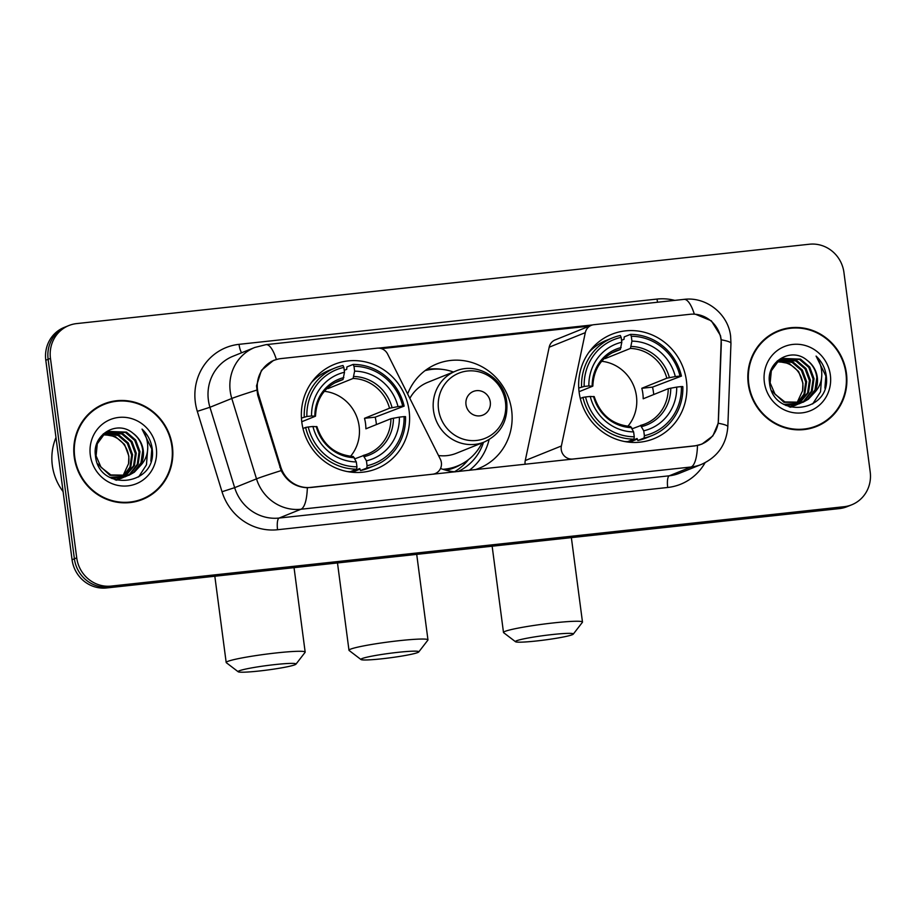 <?xml version="1.0" encoding="UTF-8"?>
<svg xmlns="http://www.w3.org/2000/svg" width="916" height="916" viewBox="0 0 916 916"><rect width="100%" height="100%" fill="white"/><g stroke="black" fill="none" stroke-linecap="round" stroke-linejoin="round"><path stroke-width="1.37" d="M310.742 487.415A28.682 27.4 68 0 1 280.754 466.908L258.587 394.762A28.682 27.4 68 0 1 257.522 389.884A28.682 27.4 68 0 1 274.124 360.32A28.682 27.4 68 0 1 281.109 358.58L377.197 348.172A10.626 10.145 -112 0 1 387.617 354.045L440.298 459.099A10.626 10.145 -112 0 1 432.638 474.213L310.455 487.541M579.141 392.323A56.3 53.781 68 0 0 653.829 438.73A56.3 53.781 68 0 0 686.416 380.701A56.3 53.781 68 0 0 611.728 334.306A56.3 53.781 68 0 0 579.141 392.323M301.833 422.356A56.3 53.781 68 0 0 376.522 468.763A56.3 53.781 68 0 0 409.108 410.734A56.3 53.781 68 0 0 334.42 364.339A56.3 53.781 68 0 0 301.833 422.356M483.499 442.336A51.514 49.212 -112 0 1 458.023 471.557M407.631 393.949A56.3 53.781 -112 0 1 436.955 363.881A56.3 53.781 -112 0 1 511.643 410.288A56.3 53.781 -112 0 1 479.045 468.305A56.3 53.781 -112 0 1 475.152 469.702M455.252 471.855A56.3 53.781 -112 0 1 440.527 468.454M469.255 470.343A56.3 53.781 68 0 0 489.064 439.646M690 314.291L593.912 324.699A10.626 10.145 -112 0 0 585.313 332.634L561.382 445.989A10.626 10.145 -112 0 0 572.752 459.042L694.649 445.84A28.682 27.4 68 0 0 701.633 444.088A28.682 27.4 68 0 0 718.476 419.505L721.281 344.645A28.682 27.4 68 0 0 690 314.291M442.657 369.434A56.3 53.781 68 0 0 429.593 369.079M591.324 325.34L555.199 339.905A10.626 10.145 68 0 0 549.188 347.198L525.257 460.542A10.626 10.145 68 0 0 525.131 464.286M74.219 456.97A51.514 49.212 68 0 0 142.564 499.438A51.514 49.212 68 0 0 172.391 446.344A51.514 49.212 68 0 0 104.046 403.876A51.514 49.212 68 0 0 74.219 456.97M141.396 499.896A51.514 49.212 68 0 0 150.075 494.972M748.269 383.976A51.514 49.212 68 0 0 816.614 426.432A51.514 49.212 68 0 0 846.441 373.339A51.514 49.212 68 0 0 778.096 330.871A51.514 49.212 68 0 0 748.269 383.976M815.446 426.89A51.514 49.212 68 0 0 824.114 421.967M695.53 314.268L711.354 320.829L720.468 335.554L721.213 339.825L718.224 423.261L712.866 435.901L701.942 444.123L694.866 445.909L307.341 487.736C295.673 487.209 286.948 481.495 281.178 470.595L257.659 394.991L256.526 385.796L261.438 370.339L273.449 360.446L278.12 359.072M68.906 325.524L64.246 327.401A31.865 30.446 68 0 0 45.8 360.251L72.066 559.745A31.865 30.446 68 0 0 106.577 587.957L839.319 508.609L841.655 507.659A31.865 30.446 68 0 0 849.418 505.724A31.865 30.446 68 0 1 841.655 507.659L108.901 587.019L841.655 507.659L843.98 506.72A31.865 30.446 68 0 0 851.754 504.785A31.865 30.446 68 0 0 870.2 471.935L843.934 272.441A31.865 30.446 68 0 0 809.423 244.229L76.681 323.588A31.865 30.446 68 0 0 68.906 325.524A31.865 30.446 68 0 0 50.46 358.374L76.726 557.867A31.865 30.446 68 0 0 111.237 586.08L843.98 506.72M72.066 559.745L74.391 558.806A31.865 30.446 68 0 0 108.901 587.019A31.865 30.446 68 0 1 74.391 558.806L48.136 359.312L74.391 558.806L76.726 557.867M66.582 326.462A31.865 30.446 68 0 0 48.136 359.312A31.865 30.446 68 0 1 66.582 326.462M378.48 348.114L592.652 324.917M381.457 348.641L589.893 326.062M786.604 328.89A51.514 49.212 68 0 0 776.94 331.363M112.553 401.884A51.514 49.212 68 0 0 102.89 404.357M839.319 508.609A31.865 30.446 68 0 0 847.094 506.663L851.754 504.785M104.241 404.368A50.987 48.708 68 0 0 74.723 456.912A50.987 48.708 68 0 0 142.369 498.945A50.987 48.708 68 0 0 171.887 446.39A50.987 48.708 68 0 0 104.241 404.368L101.916 405.307A50.987 48.708 68 0 0 94.211 409.28M55.979 437.539A53.105 50.735 68 0 0 52.315 465.351A53.105 50.735 68 0 0 63.09 491.606M103.989 434.505L115.359 436.589L124.565 444.489L128.881 456.145L128.538 463.748L122.481 476.824M128.538 463.748A24.011 22.934 68 0 0 128.698 456.225A24.011 22.934 68 0 0 109.599 435.295L103.588 434.837M105.661 433.302L119.057 435.1L128.263 443L132.58 454.657L130.77 466.977L123.168 476.744M122.755 477.053L121.484 477.9M121.061 478.163L119.733 478.885M119.286 479.102L116.515 480.224M105.237 433.589L118.13 435.466L127.335 443.378L131.652 455.034L129.935 467.137L122.652 476.801M122.24 477.121L120.992 478.003M120.557 478.267L119.252 479.022M118.817 479.251L117.454 479.892M117.924 479.709L116.595 480.236M107.401 432.283L122.755 433.611L131.961 441.512L136.278 453.168L134.469 465.488L125.183 476.412M124.759 476.663L123.431 477.396M122.984 477.614L115.107 479.801M106.966 432.524L121.828 433.978L131.034 441.878L135.362 453.535L133.541 465.866L124.691 476.503M124.267 476.778L122.95 477.534M122.515 477.763L121.152 478.404M121.622 478.221L115.691 479.984M139.93 466.175A24.011 22.934 68 0 0 143.262 450.351A24.011 22.934 68 0 0 133.015 433.279C117.259 419.413 92.184 434.802 95.413 455.286C98.081 492.029 155.834 486.636 152.411 450.58L152.228 448.794C151.117 441.02 147.716 434.447 142.037 429.1C146.262 435.18 148.14 442.016 147.659 449.584C147.121 456.042 144.545 461.572 139.93 466.175L134.331 472.221L129.019 475.232L110.847 474.946L101.023 467.297L96.088 455.882L97.279 443.813L104.195 434.344L109.222 431.447L126.454 432.112L135.66 440.024L139.976 451.68L138.167 464L130.633 473.709L127.141 475.896M126.683 476.125L109.691 477.373M108.764 431.642L125.526 432.489L134.744 440.39L139.06 452.046L137.251 464.366L129.706 474.087L126.66 476.045M126.213 476.274L124.851 476.904M125.32 476.721L111.741 478.45M133.015 433.279C138.66 437.711 141.9 443.47 142.759 450.558L140.95 462.878L133.404 472.599L128.549 475.415M129.019 475.232L109.92 475.324L97.657 463.851M103.13 434.092L105.523 432.936M103.394 433.84L104.596 433.314M98.791 439.497L103.279 434.722L108.294 431.825M90.318 455.229A34.625 33.079 68 0 0 127.816 485.881A34.625 33.079 68 0 0 156.304 448.084A34.625 33.079 68 0 0 118.805 417.421A34.625 33.079 68 0 0 90.318 455.229M131.732 502.357A50.987 48.708 68 0 0 140.034 499.884L142.369 498.945M142.037 429.1L151.793 448.966L150.854 461.16M147.739 448.073L146.468 464.813L138.625 476.961M778.291 331.363A50.987 48.708 68 0 0 748.773 383.918A50.987 48.708 68 0 0 816.419 425.94A50.987 48.708 68 0 0 845.937 373.396A50.987 48.708 68 0 0 778.291 331.363L775.967 332.302A50.987 48.708 68 0 0 768.261 336.275M778.039 361.511L789.409 363.583L798.615 371.495L802.931 383.151L802.576 390.754L796.519 403.819M802.576 390.754A24.011 22.934 68 0 0 802.748 383.22A24.011 22.934 68 0 0 783.649 362.301L777.638 361.843M779.711 360.297L793.107 362.095L802.313 369.995L806.63 381.663L804.821 393.983L797.218 403.75M796.805 404.048L795.535 404.895M795.099 405.158L793.783 405.88M793.336 406.109L790.565 407.219M779.287 360.583L792.18 362.473L801.385 370.373L805.702 382.029L803.985 394.132L796.702 403.807M796.29 404.116L795.042 404.998M794.607 405.273L793.302 406.028M792.855 406.257L791.504 406.887M791.962 406.704L790.634 407.242M781.451 359.29L796.805 360.606L806.011 368.507L810.328 380.163L808.519 392.483L799.233 403.406M798.809 403.67L797.481 404.391M797.035 404.609L789.157 406.796M781.016 359.519L795.878 360.984L805.084 368.885L809.4 380.541L807.591 392.861L798.741 403.509M798.305 403.773L797 404.529M796.565 404.769L795.202 405.399M795.672 405.215L789.729 406.979M813.981 393.17A24.011 22.934 68 0 0 817.312 377.346A24.011 22.934 68 0 0 807.065 360.274C791.31 346.42 766.234 361.797 769.463 382.281C772.131 419.024 829.885 413.631 826.461 377.575L826.278 375.789C825.167 368.014 821.767 361.454 816.087 356.095C820.312 362.186 822.19 369.011 821.709 376.59C821.171 383.037 818.595 388.567 813.981 393.17L808.381 399.227L803.069 402.239L784.898 401.952L775.073 394.292L770.138 382.888L771.329 370.808L778.245 361.339L783.272 358.454L800.504 359.118L809.71 367.018L814.026 378.674L812.217 390.995L804.683 400.716L801.179 402.903M800.733 403.12L783.73 404.38M782.802 358.637L799.576 359.484L808.782 367.396L813.11 379.052L811.29 391.372L803.756 401.082L800.698 403.04M800.263 403.269L798.901 403.91M799.37 403.727L785.791 405.456M807.065 360.274C812.71 364.717 815.95 370.476 816.809 377.552L815 389.873L807.454 399.594L802.599 402.41M803.069 402.239L783.97 402.319L771.707 390.857M777.169 361.087L779.562 359.942M777.444 360.847L778.646 360.309M772.841 366.492L777.318 361.717L782.344 358.82M764.356 382.224A34.625 33.079 68 0 0 801.866 412.887A34.625 33.079 68 0 0 830.354 375.079A34.625 33.079 68 0 0 792.844 344.427A34.625 33.079 68 0 0 764.356 382.224M805.782 429.364A50.987 48.708 68 0 0 814.084 426.879L816.419 425.94M816.087 356.095L825.843 375.961L824.904 388.155M821.789 375.068L820.518 391.819L812.675 403.956M259.045 671.027A29.209 2.256 172.5 0 0 295.96 664.169A29.209 2.256 172.5 0 0 275.075 664.569A29.209 2.256 172.5 0 0 238.206 671.772A29.209 2.256 172.5 0 0 259.045 671.027M238.206 671.772L226.332 662.715A39.835 3.069 -7.5 0 1 226.183 662.497A39.835 3.069 -7.5 0 1 276.598 652.902A39.835 3.069 -7.5 0 1 305.165 652.1A39.835 3.069 -7.5 0 1 305.085 652.352L295.96 664.169M350.542 456.317A39.296 37.545 68 0 0 359.118 426.112A39.296 37.545 68 0 0 324.344 391.315M367.076 465.706L366.766 468.053A52.681 50.334 68 0 0 374.587 465.649A52.681 50.334 68 0 0 405.525 416.62L404.07 416.608A50.563 48.296 68 0 1 367.076 465.706L366.434 460.84A45.674 43.636 68 0 0 399.387 417.112L390.914 418.726L365.885 428.814A39.296 37.545 68 0 0 365.53 423.535A39.296 37.545 68 0 0 364.499 418.314L389.529 408.227L398.002 406.612A45.674 43.636 68 0 0 354.629 371.152L353.988 366.297A50.563 48.296 68 0 1 402.685 406.109L404.139 406.12A52.681 50.334 68 0 0 353.129 364.419L353.988 366.297M354.881 458.813L367.808 453.947A39.296 37.545 68 0 0 390.914 418.726M344.256 370.327L346.717 369.343L346.889 366.938L353.129 364.419M404.139 406.12L375.205 417.158A50.46 48.193 -112 0 1 376.155 422.379A50.46 48.193 -112 0 1 376.396 424.577M366.766 468.053L360.538 470.561L359.77 468.534L350.874 472.118M360.538 470.561A52.681 50.334 68 0 0 368.346 468.168L374.587 465.649M347.347 471.568A52.681 50.334 68 0 0 350.416 471.66L356.645 469.141L356.954 466.805A50.563 48.296 68 0 1 308.257 426.982L305.635 427.44A52.681 50.334 68 0 0 356.645 469.141M305.635 427.44L302.978 428.516M402.685 406.109L398.002 406.612M399.387 417.112L404.07 416.608M308.257 426.982L312.94 426.478A45.674 43.636 68 0 0 356.313 461.939L356.954 466.805M354.629 371.152L353.107 378.457L328.077 388.544L327.951 387.582M363.251 455.447L366.434 460.84M316.707 426.764L312.94 426.478M356.313 461.939L353.301 456.512C335.119 454.863 322.993 444.901 316.913 426.616M301.421 418.085L306.871 416.482A50.563 48.296 68 0 1 343.866 367.396L343.008 365.518A52.681 50.334 68 0 0 335.187 367.923L328.959 370.43A52.681 50.334 68 0 0 311.451 382.545M335.187 367.923A52.681 50.334 68 0 0 304.249 416.94M343.866 367.396L344.508 372.251A45.674 43.636 68 0 0 311.555 415.978L306.871 416.482M334.134 383.128L342.985 379.556L344.508 372.251M311.555 415.978L315.322 416.265L301.753 421.738M343.821 377.587A40.854 39.033 68 0 0 314.852 416.013L315.322 416.265M326.932 388.521A39.296 37.545 -112 0 1 328.077 388.544M375.205 417.158L364.499 418.314M536.364 640.994A29.209 2.256 172.5 0 0 573.267 634.135A29.209 2.256 172.5 0 0 552.382 634.536A29.209 2.256 172.5 0 0 515.513 641.738A29.209 2.256 172.5 0 0 536.364 640.994M515.513 641.738L503.64 632.681A39.835 3.069 -7.5 0 1 503.491 632.464A39.835 3.069 -7.5 0 1 553.917 622.869A39.835 3.069 -7.5 0 1 582.484 622.067A39.835 3.069 -7.5 0 1 582.393 622.319L573.267 634.135M627.861 426.284A39.296 37.545 68 0 0 636.437 396.078A39.296 37.545 68 0 0 601.663 361.282M644.383 435.673L644.074 438.02A52.681 50.334 68 0 0 651.894 435.615A52.681 50.334 68 0 0 682.832 386.586L681.378 386.575A50.563 48.296 68 0 1 644.383 435.673L643.742 430.806A45.674 43.636 68 0 0 676.695 387.09L668.222 388.693L643.192 398.781A39.296 37.545 68 0 0 642.837 393.502A39.296 37.545 68 0 0 641.807 388.281L666.837 378.194L675.31 376.579A45.674 43.636 68 0 0 631.937 341.13L631.296 336.264A50.563 48.296 68 0 1 679.993 376.075L681.447 376.087A52.681 50.334 68 0 0 630.437 334.386L631.296 336.264M632.189 428.78L645.127 423.913A39.296 37.545 68 0 0 668.222 388.693M621.563 340.294L624.025 339.309L624.197 336.905L630.437 334.386M681.447 376.087L652.513 387.125A50.46 48.193 -112 0 1 653.474 392.346A50.46 48.193 -112 0 1 653.715 394.544M644.074 438.02L637.845 440.527L637.089 438.501L628.193 442.085M637.845 440.527A52.681 50.334 68 0 0 645.665 438.134L651.894 435.615M624.655 441.535A52.681 50.334 68 0 0 627.723 441.627L633.964 439.108L634.261 436.772A50.563 48.296 68 0 1 585.564 396.96L582.942 397.407A52.681 50.334 68 0 0 633.964 439.108M582.942 397.407L580.286 398.483M679.993 376.075L675.31 376.579M676.695 387.09L681.378 386.575M585.564 396.96L590.248 396.445A45.674 43.636 68 0 0 633.62 431.905L634.261 436.772M631.937 341.13L630.426 348.424L605.384 358.511L605.258 357.549M640.559 425.413L643.742 430.806M594.015 396.731L590.248 396.445M633.62 431.905L630.62 426.478C612.438 424.829 600.301 414.868 594.221 396.582M578.74 388.052L584.179 386.449A50.563 48.296 68 0 1 621.174 337.363L620.315 335.485A52.681 50.334 68 0 0 612.506 337.89L606.266 340.397A52.681 50.334 68 0 0 588.77 352.511M612.506 337.89A52.681 50.334 68 0 0 581.568 386.907M621.174 337.363L621.815 342.218A45.674 43.636 68 0 0 588.862 385.945L584.179 386.449M611.441 353.095L620.304 349.523L621.815 342.218M588.862 385.945L592.629 386.231L579.061 391.705M621.128 347.553A40.854 39.033 68 0 0 592.171 385.98L592.629 386.231M604.251 358.488A39.296 37.545 -112 0 1 605.384 358.511M652.513 387.125L641.807 388.281M381.846 658.799A29.209 2.256 172.5 0 0 418.761 651.94A29.209 2.256 172.5 0 0 397.876 652.341A29.209 2.256 172.5 0 0 361.007 659.543A29.209 2.256 172.5 0 0 381.846 658.799M361.007 659.543L349.133 650.486A39.835 3.069 -7.5 0 1 348.985 650.268A39.835 3.069 -7.5 0 1 399.399 640.662A39.835 3.069 -7.5 0 1 427.967 639.872A39.835 3.069 -7.5 0 1 427.887 640.112L418.761 651.94M490.278 401.952A12.744 12.171 68 0 0 476.48 390.663A12.744 12.171 68 0 0 465.992 404.574A12.744 12.171 68 0 0 479.789 415.864A12.744 12.171 68 0 0 490.278 401.952M438.512 455.527A38.243 36.526 68 0 0 456.305 453.294L484.232 442.039A38.243 36.526 68 0 1 433.497 410.517A38.243 36.526 68 0 1 455.641 371.106L427.715 382.361A38.243 36.526 68 0 0 409.841 398.368M453.386 372.01A50.46 48.193 68 0 0 425.047 370.637M443.791 469.587A50.46 48.193 68 0 0 456.214 466.496L457.382 466.026A50.46 48.193 68 0 0 481.976 442.943M442.875 469.29A50.46 48.193 68 0 0 457.382 466.026M468.488 459.637L468.374 459.763A55.235 52.762 -112 0 1 454.45 471.786M427.406 368.953A55.235 52.762 -112 0 1 431.917 369.32L432.089 369.343M258.587 394.762L257.694 395.117M280.754 466.908L279.861 467.263M549.188 347.198L585.313 332.634M525.257 460.542L561.382 445.989M705.068 462.74A53.105 50.735 -112 0 1 667.707 487.472L277.559 529.734A53.105 50.735 -112 0 1 222.016 491.743L197.306 411.353A53.105 50.735 -112 0 1 239.03 344.336L657.024 299.074A10.626 3.034 -96.2 0 0 657.585 302.234M657.024 299.074A53.105 50.735 -112 0 1 674.794 300.379M277.559 529.734A10.626 3.034 -96.2 0 1 279.094 518.055L300.94 509.25A42.491 40.59 -112 0 1 256.503 478.862L231.794 398.471A42.491 40.59 -112 0 1 230.225 391.246A42.491 40.59 -112 0 1 254.82 347.45L232.973 356.255A42.491 40.59 68 0 0 208.379 400.052A42.491 40.59 68 0 0 209.947 407.276L234.656 487.667A42.491 40.59 68 0 0 279.094 518.055L669.241 475.805A42.491 40.59 68 0 0 679.592 473.206L701.45 464.401A42.491 40.59 -112 0 1 691.088 467L300.94 509.25A37.178 10.614 -96.2 0 0 307.341 487.736M256.675 390.136A37.178 0.973 -17.1 0 0 231.794 398.471L209.947 407.276L197.306 411.353M694.351 314.177A37.178 10.614 -96.2 0 0 684 299.372L266.018 344.645A37.178 10.614 83.8 0 1 276.369 359.473M697.488 445.485A37.178 10.614 83.8 0 1 691.088 467L669.241 475.805A10.626 3.034 -96.2 0 0 667.707 487.472M718.224 423.261A37.178 4.66 2.2 0 1 727.819 426.764C726.434 444.466 717.652 457.004 701.45 464.401M222.016 491.743L234.656 487.667L256.503 478.862A37.178 0.973 -17.1 0 1 281.178 470.595M721.213 339.825A37.178 4.66 2.2 0 1 730.957 343.363L727.819 426.764M50.46 358.374L45.8 360.251M111.237 586.08L106.577 587.957M239.03 344.336A10.626 3.034 -96.2 0 0 241.629 352.763M363.366 455.412A39.296 37.545 68 0 0 367.808 453.947M392.059 407.654A40.854 39.033 68 0 0 353.931 376.487M364.476 456.58A40.854 39.033 68 0 0 393.433 418.154M316.238 426.512A40.854 39.033 68 0 0 354.355 457.679M389.529 408.227A39.296 37.545 68 0 0 353.107 378.457M342.985 379.556A39.296 37.545 68 0 0 338.428 381.045C323.943 387.605 316.306 399.307 315.528 416.127M640.673 425.379A39.296 37.545 68 0 0 645.127 423.913M669.367 377.621A40.854 39.033 68 0 0 631.25 346.454M641.795 426.547A40.854 39.033 68 0 0 670.752 388.121M593.557 396.479A40.854 39.033 68 0 0 631.674 427.646M666.837 378.194A39.296 37.545 68 0 0 630.426 348.424M620.304 349.523A39.296 37.545 68 0 0 615.735 351.011C601.251 357.572 593.625 369.274 592.835 386.094M505.46 402.113A35.129 33.56 68 0 0 467.423 371.014A35.129 33.56 68 0 0 438.524 409.36A35.129 33.56 68 0 0 476.572 440.459A35.129 33.56 68 0 0 505.46 402.113M446.046 470.252A50.93 48.651 68 0 0 461.492 464.126M433.703 474.19L435.237 473.572M701.633 444.088L699.366 445.004M274.124 360.32L271.079 361.557M730.957 343.363L730.613 336.183C728.266 314.051 706.282 296.44 684 299.372M266.018 344.645L254.82 347.45M294.047 567.657L305.165 652.1M314.474 378.674L316.352 377.919M352.202 472.267L359.896 469.164M214.825 576.233L226.183 662.497M571.366 537.623L582.484 622.067M591.793 348.641L593.66 347.885M629.521 442.233L637.204 439.13M492.144 546.199L503.491 632.464M416.711 554.375L427.967 639.872M455.641 371.106C477.076 361.534 504.476 378.342 506.777 402.33C508.128 420.959 500.617 434.195 484.232 442.039M337.489 562.951L348.985 650.268"/></g></svg>
